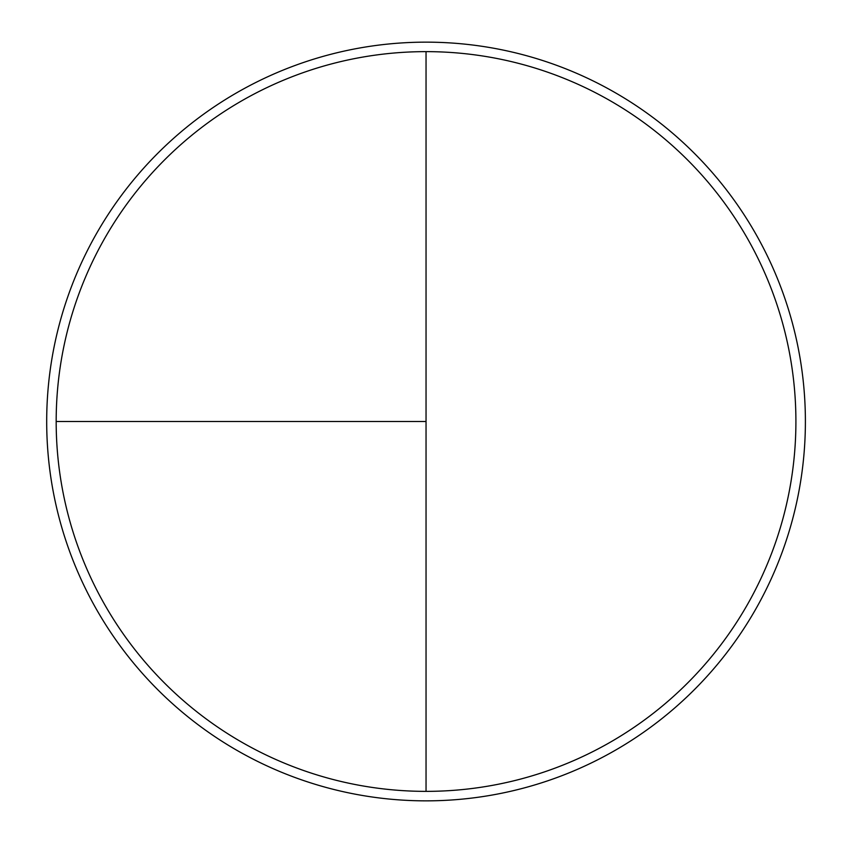 <?xml version="1.0" encoding="UTF-8"?>
<svg xmlns="http://www.w3.org/2000/svg" width="843" height="843" viewBox="0 0 843 843"><rect width="100%" height="100%" fill="white"/><g stroke="black" fill="none" stroke-linecap="round" stroke-linejoin="round"><path stroke-width="1.26" d="M426.042 42.15A379.35 379.35 0 0 0 46.692 421.5A379.35 379.35 0 0 0 426.042 800.85A379.35 379.35 0 0 0 805.392 421.5A379.35 379.35 0 0 0 426.042 42.15M56.175 421.5L426.042 421.5L426.042 51.634A369.866 369.866 0 0 0 56.175 421.5A369.866 369.866 0 0 0 426.042 791.366A369.866 369.866 0 0 0 795.908 421.5A369.866 369.866 0 0 0 426.042 51.634L426.042 791.366"/></g></svg>
